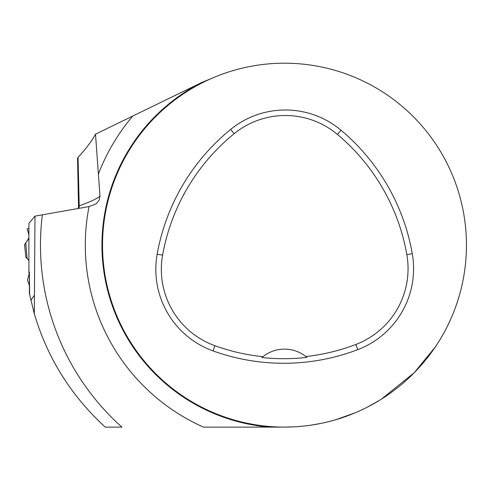 <?xml version="1.0" encoding="UTF-8"?>
<svg xmlns="http://www.w3.org/2000/svg" width="491" height="491" viewBox="0 0 491 491"><rect width="100%" height="100%" fill="white"/><g stroke="black" fill="none" stroke-linecap="round" stroke-linejoin="round"><path stroke-width="0.74" d="M451.008 318.512L447.835 325.318M435.124 347.217L414.269 372.687L381.446 399.122M379.746 400.183L367.286 407.18M364.684 408.481L361.235 410.132M354.741 412.999L335.108 419.928M332.665 420.615L327.601 421.929M320.598 423.488L310.38 425.255M302.916 426.17L297.871 426.618M293.999 426.857L284.547 427.109A181.958 181.958 0 0 1 230.488 418.909M300.326 63.879A181.958 181.958 0 0 1 466.143 255.713A181.958 181.958 0 0 1 279.207 427.029A181.958 181.958 0 0 1 102.533 245.15A181.958 181.958 0 0 1 300.326 63.879M110.733 299.154A181.958 181.958 0 0 1 106.314 282.061M102.533 245.15A181.958 181.958 0 0 1 110.733 191.146M28.908 272.744L28.908 223.295L34.984 216.138L34.309 313.688L29.38 293.6L29.38 271.946L28.908 272.744L29.343 272.695M29.62 294.772L29.38 271.946M35.143 316.486L33.431 310.588M212.253 78.143L201.028 82.813A182.535 182.535 0 0 0 270.124 427.121L203.458 427.121A199.199 199.199 0 0 1 89.067 206.564L34.984 216.138M89.067 206.564L95.855 204.017M270.124 427.121L284.547 427.109M101.097 423.26L105.258 427.121C70.992 395.703 47.345 357.89 34.309 313.688M42.367 214.782A244.021 244.021 0 0 0 121.909 427.121L105.258 427.121M199.954 83.366L95.512 134.16L99.98 196.136L99.121 200.193L95.984 203.925M95.512 134.16C91.614 141.304 85.79 149.037 78.044 157.365L77.553 158.274M157.175 254.172A207.951 207.951 0 0 1 230.672 129.415A86.649 86.649 0 0 1 340.981 130.207A207.951 207.951 0 0 1 412.274 253.694A86.649 86.649 0 0 1 357.81 349.623A207.951 207.951 0 0 1 213.02 350.899A86.649 86.649 0 0 1 157.175 254.172L162.601 255.142A202.439 202.439 0 0 1 234.152 133.693A81.132 81.132 0 0 1 337.44 134.436A202.439 202.439 0 0 1 406.843 254.651A81.132 81.132 0 0 1 355.846 344.473A202.439 202.439 0 0 1 305.918 356.54L306.93 357.368A203.372 203.372 0 0 1 261.869 357.528L262.875 356.693A202.439 202.439 0 0 1 214.892 345.713A81.132 81.132 0 0 1 162.601 255.142M261.869 357.528A34.658 34.658 0 0 1 305.918 356.54M28.908 237.896L25.79 242.928L27.128 258.585L28.846 260.439M27.367 258.825L25.919 257.48L24.562 244.622A4.585 0.479 174 0 0 24.55 244.671A4.585 0.479 174 0 0 24.575 244.714M25.79 242.928L24.562 244.622M27.926 259.42L25.919 257.48M28.908 228.278L27.158 228.892L28.908 234.649M29.454 272.499L27.576 279.956M28.908 239.669L27.858 239.866L24.562 244.628M30.841 300.375L34.143 295.564M98.562 173.667A199.199 199.199 0 0 1 132.429 116.477M78.916 208.344A9.243 8.82 71 0 0 79.198 205.809A578.386 40.059 173.8 0 0 99.98 196.136M78.044 157.365L79.198 205.809A16.59 1.148 -6.2 0 0 78.523 206.214L78.29 208.454M234.152 133.693L230.672 129.415M337.44 134.436L340.981 130.207M406.843 254.651L412.274 253.694M355.846 344.473L357.81 349.623M214.892 345.713L213.02 350.899M28.908 232.556L28.263 232.783M77.547 158.17L78.523 206.214M25.894 257.462L24.55 244.671M27.447 279.944L29.343 285.431"/></g></svg>
